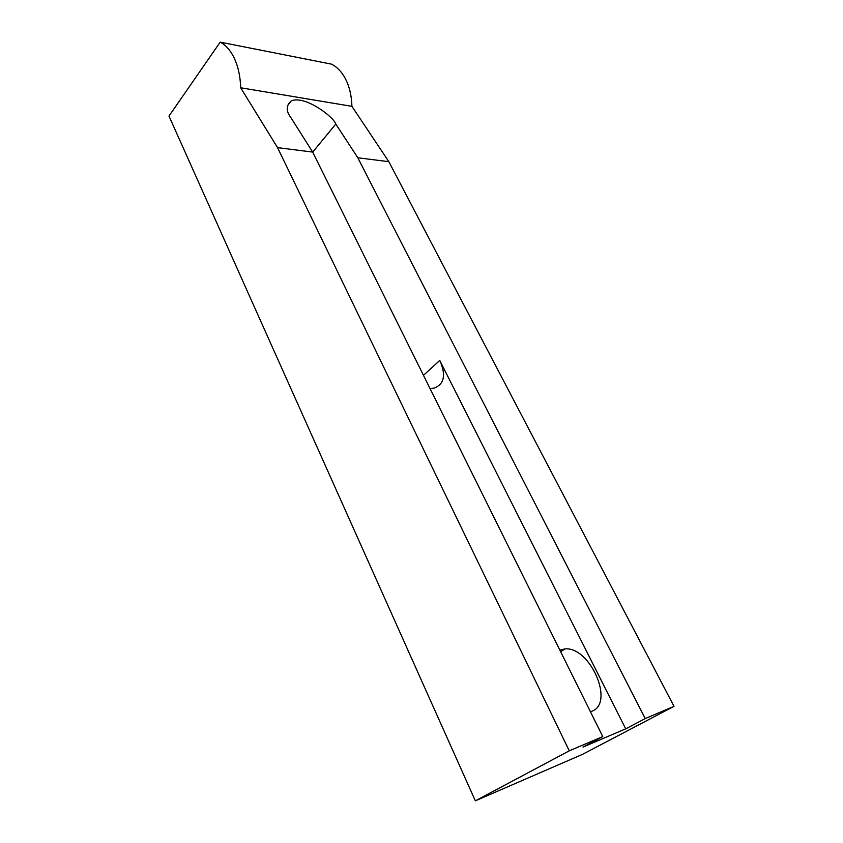 <?xml version="1.0" encoding="UTF-8"?>
<svg xmlns="http://www.w3.org/2000/svg" width="843" height="843" viewBox="0 0 843 843"><rect width="100%" height="100%" fill="white"/><g stroke="black" fill="none" stroke-linecap="round" stroke-linejoin="round"><path stroke-width="1.26" d="M674.021 706.339L582.355 754.432L475.336 800.85L168.979 116.06L220.192 42.15L331.394 64.121C337.031 66.892 341.689 71.75 345.398 78.705C349.455 86.587 351.626 95.807 351.921 106.344L240.677 87.777L277.547 147.641L312.669 152.077L602.766 736.592L583.008 747.067L625.706 728.847L645.222 718.573L357.811 157.767L388.844 161.687L674.021 706.339L645.222 718.573M220.192 42.15C225.755 45.048 230.381 50.253 234.069 57.756C238.126 66.281 240.329 76.281 240.677 87.777M590.427 711.734L591.681 711.313C615.084 703.378 590.111 646.539 565.095 648.899L559.805 650.037M430.056 388.591L434.019 388.159C444.324 384.271 446.242 375.03 439.761 360.435L625.706 728.847M602.766 736.592L569.278 750.818L277.547 147.641M475.336 800.85L569.278 750.818M312.7 152.13L335.788 124.037C333.607 116.766 304.639 94.869 291.151 100.96C286.104 105.575 285.935 111.002 290.645 117.24L312.669 152.077M335.788 124.037L357.811 157.767M351.921 106.344L388.844 161.687M423.471 375.335L439.761 360.435M560.606 651.65L565.095 648.899M287.294 105.933L291.151 100.96"/></g></svg>
